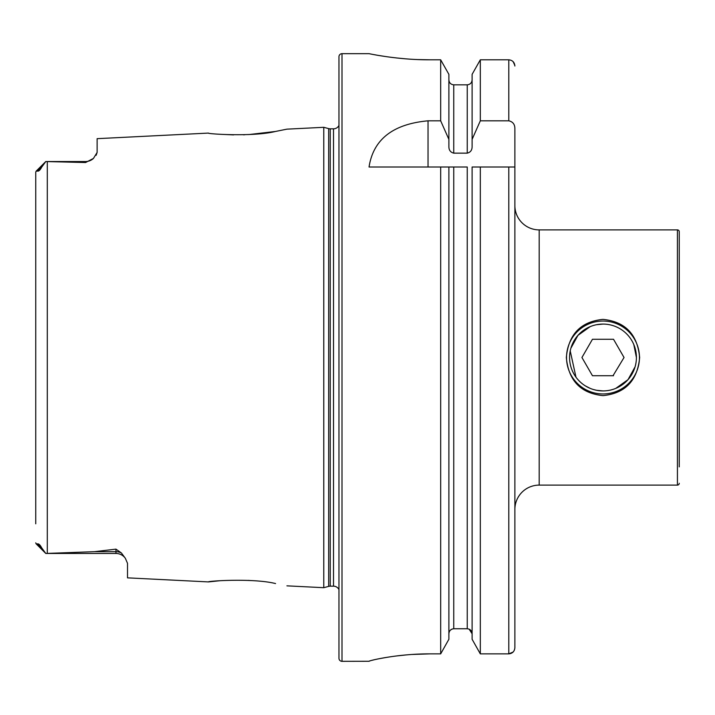 <?xml version="1.0" encoding="UTF-8"?>
<svg xmlns="http://www.w3.org/2000/svg" width="715" height="715" viewBox="0 0 715 715"><rect width="100%" height="100%" fill="white"/><g stroke="black" fill="none" stroke-linecap="round" stroke-linejoin="round"><path stroke-width="1.07" d="M125.357 558.308A11.547 11.547 0 0 0 115.964 553.464L45.778 553.464L94.425 551.676L115.964 549.138L121.398 552.963L125.357 558.308L127.502 563.304L127.502 577.854L208.44 581.912C206.68 581.081 253.074 577.935 275.472 583.538L275.561 583.556M251.698 580.607L248.114 580.383M286.912 585.844L323.779 587.694L328.677 586.38L328.677 128.62L323.779 127.306L286.912 129.156L275.418 131.471C253.155 137.057 206.644 133.919 208.44 133.088L97.124 138.665L97.124 152.447L93.433 158.444A11.547 11.547 0 0 1 85.577 161.536L85.577 162.528L45.778 161.545L85.577 161.536M593.682 389.595L596.918 390.363M590.17 326.639L577.97 335.344L570.892 348.178M596.399 390.265L602.986 390.917A33.417 33.417 0 0 1 569.569 357.5A33.417 33.417 0 0 1 602.986 324.083L596.489 324.717M590 326.71L578.712 334.531M575.414 338.624L572.143 344.63M570.221 350.922L575.986 377.198M585.371 385.894L590.134 388.352M679.25 261.038L679.25 231.714A1.823 1.823 0 0 0 677.427 229.89L539.19 229.89A24.31 24.31 0 0 1 514.88 205.589L514.88 167.006L480.319 167.006L480.319 653.876L472.106 639.273L472.106 167.006L480.319 167.006L472.106 167.006M679.25 466.877L679.25 231.714M679.25 483.286A1.823 1.823 0 0 1 677.427 485.11L539.19 485.11L539.19 229.89M639.639 357.5C637.458 380.648 625.25 393.357 603.031 395.627C580.75 393.384 568.523 380.675 566.343 357.5C568.523 334.352 580.732 321.643 602.951 319.373C625.232 321.616 637.458 334.325 639.639 357.5M513.111 652.044L508.803 653.876L480.319 653.876L508.803 653.876C512.53 653.474 514.55 651.401 514.88 647.647L514.88 509.411A24.31 24.31 0 0 1 539.19 485.11M45.778 161.545L36.099 171.207L45.778 161.536L41.684 167.167C40.12 170.099 38.735 171.403 37.52 171.082L36.099 171.207L35.75 172.154L35.75 191.191M93.433 158.444L85.577 162.528M323.779 587.694L323.779 127.306M328.677 586.38A6.078 6.078 0 0 1 330.241 586.175L330.241 128.825A6.078 6.078 0 0 1 328.677 128.62M330.241 586.175L333.521 586.175L333.521 128.825L330.241 128.825M333.521 586.175A6.051 6.051 0 0 1 338.964 589.589M333.521 128.825A6.051 6.051 0 0 0 338.964 125.411M342.002 53.679A3.039 3.039 0 0 0 338.964 56.717L338.964 658.283A3.039 3.039 0 0 0 342.002 661.321L342.002 53.679L369.047 53.679C368.27 53.473 397.236 59.98 429.813 59.81L440.672 59.81L448.886 74.351L440.672 59.81L440.672 120.817L448.886 139.38L448.886 74.351M440.672 120.817L428.035 120.817C392.955 124.035 373.293 139.434 369.047 167.006L440.672 167.006L440.672 653.876L448.886 639.273L440.672 653.876L429.813 653.876C397.227 653.707 368.332 660.803 369.047 661.268L342.002 661.321M679.25 274.14L679.25 453.962M97.124 152.447L96.141 155.307M219.961 134.277L233.564 134.894M243.431 134.813L244.682 134.769M248.722 134.581L275.311 131.489M219.961 580.723L208.44 581.912M35.75 523.809L35.75 172.154M41.684 547.833L45.778 553.455L36.099 543.793L37.52 543.918C38.735 543.597 40.12 544.901 41.684 547.833L37.52 543.918M35.75 542.846L36.099 543.793M514.88 647.647L514.88 128.664C514.872 124.339 512.843 121.72 508.803 120.817L508.803 59.81L480.319 59.81L472.106 74.351L480.319 59.81L480.319 120.817L508.803 120.817M469.156 629.155L472.106 633.758C471.846 630.746 470.229 629.084 467.244 628.753L453.748 628.753C450.763 629.084 449.145 630.755 448.886 633.758M448.886 639.273L448.886 167.006L467.244 167.006L467.244 628.753M440.672 167.006L448.886 167.006L440.672 167.006M514.88 66.021C514.55 62.277 512.521 60.212 508.803 59.81M513.129 61.66L514.854 65.387M448.886 139.38L448.886 146.557C448.859 150.114 450.477 152.313 453.748 153.153L467.244 153.153C470.515 152.322 472.132 150.123 472.106 146.557L472.106 74.351M472.106 139.38L480.319 120.817M472.106 639.273L480.319 653.876M472.106 79.848C471.837 82.842 470.22 84.504 467.244 84.826L453.748 84.826C450.772 84.495 449.154 82.833 448.886 79.848M450.289 630.246L451.862 629.146M373.677 54.572L376.278 55.037M379.388 55.573L386.779 56.717M395.994 57.897L406.504 58.907M418.043 59.577L429.813 59.81M369.047 661.268L370.182 660.803M371.675 660.392L373.695 659.9M379.334 658.694L386.735 657.362M396.012 656.013L406.218 654.913M412.099 654.466L429.813 653.876M636.413 357.5L633.812 344.576M615.812 388.361L628.011 379.656L635.081 366.822M613.014 375.733L624.043 357.5L613.515 339.268L592.467 339.268L581.938 357.5L592.467 375.733L613.515 375.733M602.986 393.956A36.456 36.456 0 0 1 566.53 357.5A36.456 36.456 0 0 1 602.986 321.044A36.456 36.456 0 0 1 639.451 357.5A36.456 36.456 0 0 1 602.986 393.956M602.986 324.083A33.417 33.417 0 0 1 636.413 357.5A33.417 33.417 0 0 1 602.986 390.917M677.427 485.11L677.427 229.89M121.398 552.963A11.547 10.85 0 0 0 115.964 551.676L115.964 549.138M115.964 553.464L115.964 551.676L94.425 551.676M47.297 553.446L47.297 161.554M508.803 653.876L508.803 167.006M453.748 628.753L453.748 167.006M467.244 153.153L467.244 84.826M453.748 153.153L453.748 84.826M428.035 120.817L428.035 167.006M37.52 171.082L41.684 167.167"/></g></svg>
